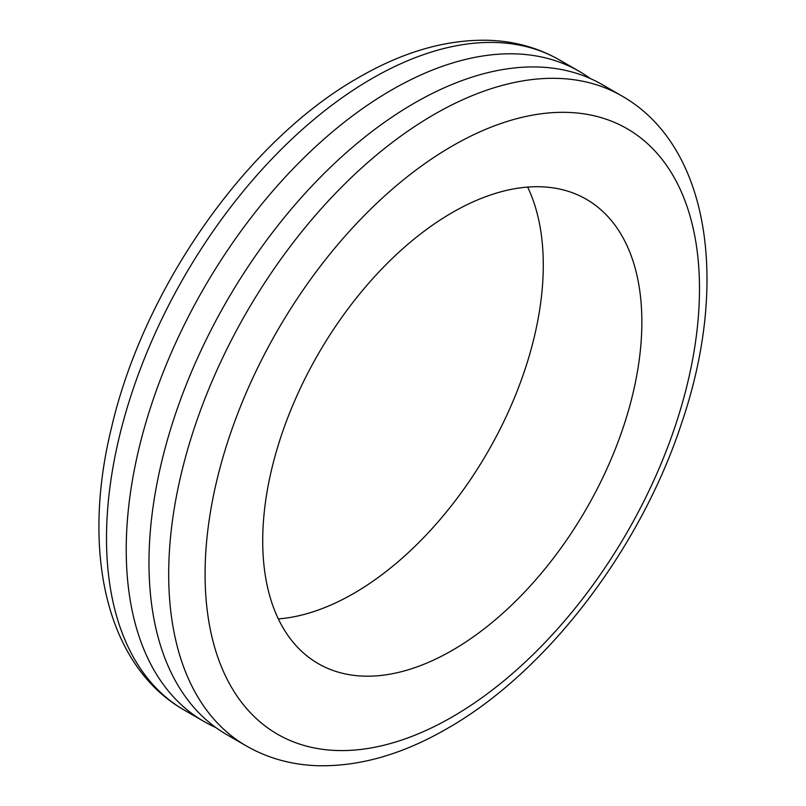 <?xml version="1.0" encoding="UTF-8"?>
<svg xmlns="http://www.w3.org/2000/svg" width="806" height="806" viewBox="0 0 806 806"><rect width="100%" height="100%" fill="white"/><g stroke="black" fill="none" stroke-linecap="round" stroke-linejoin="round"><path stroke-width="1.21" d="M226.708 734.609A375.334 216.703 -60 0 1 169.179 433.85A375.334 216.703 -60 0 1 414.375 103.097A375.334 216.703 -60 0 1 602.042 84.509L621.758 95.894A375.334 216.703 -60 0 0 434.091 114.482A375.334 216.703 -60 0 0 188.896 445.234A375.334 216.703 -60 0 0 246.424 745.993L226.708 734.609M215.676 727.445A375.334 216.703 -60 0 1 203.958 721.471A375.334 216.703 -60 0 1 146.43 420.712A375.334 216.703 -60 0 1 391.625 89.97A375.334 216.703 -60 0 1 579.292 71.381A375.334 216.703 -60 0 1 590.324 78.545M452.287 650.351A268.096 154.782 -60 0 1 318.239 663.63A268.096 154.782 -60 0 1 277.143 448.801A268.096 154.782 -60 0 1 452.287 212.552A268.096 154.782 -60 0 1 586.335 199.273A268.096 154.782 -60 0 1 627.431 414.103A268.096 154.782 -60 0 1 452.287 650.351M527.658 187.083A268.096 154.782 -60 0 1 353.713 593.438A268.096 154.782 -60 0 1 278.342 618.907M452.287 146.007A349.592 201.843 120 0 0 205.087 574.164A349.592 201.843 120 0 0 452.287 716.897A349.592 201.843 120 0 0 699.487 288.729A349.592 201.843 120 0 0 452.287 146.007M559.576 59.997A375.334 216.703 120 0 0 371.909 78.585A375.334 216.703 120 0 0 126.713 409.327A375.334 216.703 120 0 0 184.242 710.086C105.929 665.424 81.134 551.133 111.46 427.885C143.79 287.631 247.281 140.254 359.043 77.305C403.665 51.483 447.058 39.151 489.222 40.3C514.863 41.277 538.317 47.836 559.576 59.997L579.292 71.381M246.424 745.993C267.794 758.204 291.379 764.773 317.171 765.7C359.224 766.758 402.486 754.416 446.957 728.674C546.649 672.154 640.579 548.977 681.795 422.636C729.289 283.238 709.834 145.906 621.758 95.894M203.958 721.471L184.242 710.086"/></g></svg>
